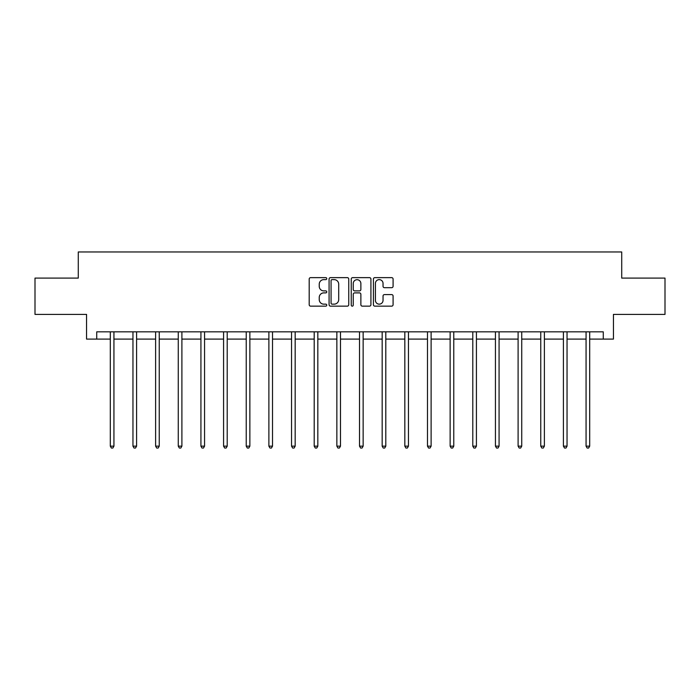<?xml version="1.0" encoding="UTF-8"?>
<svg xmlns="http://www.w3.org/2000/svg" width="700" height="700" viewBox="0 0 700 700"><rect width="100%" height="100%" fill="white"/><g stroke="black" fill="none" stroke-linecap="round" stroke-linejoin="round"><path stroke-width="1.05" d="M326.76 278.635A0.997 0.997 0 0 0 325.762 277.637L310.616 277.637A1.426 1.426 0 0 0 309.199 279.064L309.199 304.727A1.426 1.426 0 0 0 310.616 306.145L325.762 306.145A0.997 0.997 0 0 0 326.76 305.148A0.997 0.997 0 0 0 325.762 304.15L323.803 304.15A4.559 4.559 0 0 1 319.244 299.591L319.244 297.456A4.559 4.559 0 0 1 323.803 292.889L325.762 292.889A0.997 0.997 0 0 0 326.76 291.891A0.997 0.997 0 0 0 325.762 290.894L323.803 290.894A4.559 4.559 0 0 1 319.244 286.335L319.244 284.2A4.559 4.559 0 0 1 323.803 279.632L325.762 279.632A0.997 0.997 0 0 0 326.76 278.635M391.659 287.691A1.426 1.426 0 0 0 393.085 286.265L393.085 279.064A1.426 1.426 0 0 0 391.659 277.637L374.841 277.637A1.426 1.426 0 0 0 373.415 279.064L373.415 304.727A1.426 1.426 0 0 0 374.841 306.145L391.659 306.145A1.426 1.426 0 0 0 393.085 304.727L393.085 296.03A1.426 1.426 0 0 0 391.659 294.604L384.457 294.604A1.426 1.426 0 0 0 383.04 296.03L383.04 300.344A3.815 3.815 0 0 1 379.225 304.15A3.815 3.815 0 0 1 375.41 300.344L375.41 283.447A3.815 3.815 0 0 1 379.225 279.632A3.815 3.815 0 0 1 383.04 283.447L383.04 286.265A1.426 1.426 0 0 0 384.457 287.691L391.659 287.691M96.723 339.098L96.723 331.835L603.278 331.835L603.278 339.098L613.445 339.098L613.445 314.405L665 314.405L665 278.101L621.722 278.101L621.722 251.956L78.277 251.956L78.277 278.101L35 278.101L35 314.405L86.555 314.405L86.555 339.098L110.303 339.098M348.749 279.064A1.426 1.426 0 0 0 347.331 277.637L330.505 277.637A1.426 1.426 0 0 0 329.079 279.064L329.079 304.727A1.426 1.426 0 0 0 330.505 306.145L347.331 306.145A1.426 1.426 0 0 0 348.749 304.727L348.749 279.064M352.669 277.637L369.495 277.637A1.426 1.426 0 0 1 370.921 279.064L370.921 304.727A1.426 1.426 0 0 1 369.495 306.145L362.294 306.145A1.426 1.426 0 0 1 360.868 304.727L360.868 294.315A1.426 1.426 0 0 0 359.441 292.889L354.672 292.889A1.426 1.426 0 0 0 353.246 294.315L353.246 305.148A0.997 0.997 0 0 1 352.249 306.145A0.997 0.997 0 0 1 351.251 305.148L351.251 279.064A1.426 1.426 0 0 1 352.669 277.637M113.934 339.098L132.956 339.098M136.588 339.098L155.61 339.098M159.241 339.098L178.264 339.098M181.895 339.098L200.926 339.098M204.558 339.098L223.58 339.098M227.211 339.098L246.234 339.098M249.865 339.098L268.887 339.098M272.519 339.098L291.55 339.098M295.172 339.098L314.204 339.098M317.835 339.098L336.858 339.098M340.489 339.098L359.511 339.098M363.142 339.098L382.165 339.098M385.796 339.098L404.828 339.098M408.45 339.098L427.481 339.098M431.113 339.098L450.135 339.098M453.766 339.098L472.789 339.098M476.42 339.098L495.442 339.098M499.074 339.098L518.105 339.098M521.736 339.098L540.759 339.098M544.39 339.098L563.413 339.098M567.044 339.098L586.066 339.098M589.697 339.098L603.278 339.098M332.071 279.632A0.997 0.997 0 0 0 331.074 280.63L331.074 303.152A0.997 0.997 0 0 0 332.071 304.15L334.145 304.15A4.559 4.559 0 0 0 338.704 299.591L338.704 284.2A4.559 4.559 0 0 0 334.145 279.632L332.071 279.632M360.868 283.517A3.815 3.815 0 0 0 357.053 279.703A3.815 3.815 0 0 0 353.246 283.517L353.246 289.467A1.426 1.426 0 0 0 354.672 290.894L359.441 290.894A1.426 1.426 0 0 0 360.868 289.467L360.868 283.517M114.126 331.835L114.039 332.045A1.452 1.452 0 0 0 113.934 332.588L113.934 446.154L110.303 446.154L110.303 332.588A1.452 1.452 0 0 0 110.197 332.045L110.11 331.835M113.934 446.154L112.84 448.044L111.388 448.044L110.303 446.154M136.78 331.835L136.692 332.045A1.452 1.452 0 0 0 136.588 332.588L136.588 446.154L132.956 446.154L132.956 332.588A1.452 1.452 0 0 0 132.851 332.045L132.764 331.835M136.588 446.154L135.494 448.044L134.05 448.044L132.956 446.154M159.434 331.835L159.346 332.045A1.452 1.452 0 0 0 159.241 332.588L159.241 446.154L155.61 446.154L155.61 332.588A1.452 1.452 0 0 0 155.505 332.045L155.418 331.835M159.241 446.154L158.156 448.044L156.704 448.044L155.61 446.154M182.088 331.835L182 332.045A1.452 1.452 0 0 0 181.895 332.588L181.895 446.154L178.264 446.154L178.264 332.588A1.452 1.452 0 0 0 178.159 332.045L178.08 331.835M181.895 446.154L180.81 448.044L179.357 448.044L178.264 446.154M204.741 331.835L204.662 332.045A1.452 1.452 0 0 0 204.558 332.588L204.558 446.154L200.926 446.154L200.926 332.588A1.452 1.452 0 0 0 200.821 332.045L200.734 331.835M204.558 446.154L203.464 448.044L202.011 448.044L200.926 446.154M227.404 331.835L227.316 332.045A1.452 1.452 0 0 0 227.211 332.588L227.211 446.154L223.58 446.154L223.58 332.588A1.452 1.452 0 0 0 223.475 332.045L223.388 331.835M227.211 446.154L226.118 448.044L224.665 448.044L223.58 446.154M250.057 331.835L249.97 332.045A1.452 1.452 0 0 0 249.865 332.588L249.865 446.154L246.234 446.154L246.234 332.588A1.452 1.452 0 0 0 246.129 332.045L246.041 331.835M249.865 446.154L248.78 448.044L247.328 448.044L246.234 446.154M272.711 331.835L272.624 332.045A1.452 1.452 0 0 0 272.519 332.588L272.519 446.154L268.887 446.154L268.887 332.588A1.452 1.452 0 0 0 268.783 332.045L268.695 331.835M272.519 446.154L271.434 448.044L269.981 448.044L268.887 446.154M295.365 331.835L295.277 332.045A1.452 1.452 0 0 0 295.172 332.588L295.172 446.154L291.55 446.154L291.55 332.588A1.452 1.452 0 0 0 291.445 332.045L291.358 331.835M295.172 446.154L294.088 448.044L292.635 448.044L291.55 446.154M318.019 331.835L317.94 332.045A1.452 1.452 0 0 0 317.835 332.588L317.835 446.154L314.204 446.154L314.204 332.588A1.452 1.452 0 0 0 314.099 332.045L314.011 331.835M317.835 446.154L316.741 448.044L315.289 448.044L314.204 446.154M340.681 331.835L340.594 332.045A1.452 1.452 0 0 0 340.489 332.588L340.489 446.154L336.858 446.154L336.858 332.588A1.452 1.452 0 0 0 336.752 332.045L336.665 331.835M340.489 446.154L339.395 448.044L337.942 448.044L336.858 446.154M363.335 331.835L363.248 332.045A1.452 1.452 0 0 0 363.142 332.588L363.142 446.154L359.511 446.154L359.511 332.588A1.452 1.452 0 0 0 359.406 332.045L359.319 331.835M363.142 446.154L362.058 448.044L360.605 448.044L359.511 446.154M385.989 331.835L385.901 332.045A1.452 1.452 0 0 0 385.796 332.588L385.796 446.154L382.165 446.154L382.165 332.588A1.452 1.452 0 0 0 382.06 332.045L381.981 331.835M385.796 446.154L384.711 448.044L383.259 448.044L382.165 446.154M408.642 331.835L408.555 332.045A1.452 1.452 0 0 0 408.45 332.588L408.45 446.154L404.828 446.154L404.828 332.588A1.452 1.452 0 0 0 404.723 332.045L404.635 331.835M408.45 446.154L407.365 448.044L405.912 448.044L404.828 446.154M431.305 331.835L431.217 332.045A1.452 1.452 0 0 0 431.113 332.588L431.113 446.154L427.481 446.154L427.481 332.588A1.452 1.452 0 0 0 427.376 332.045L427.289 331.835M431.113 446.154L430.019 448.044L428.566 448.044L427.481 446.154M453.959 331.835L453.871 332.045A1.452 1.452 0 0 0 453.766 332.588L453.766 446.154L450.135 446.154L450.135 332.588A1.452 1.452 0 0 0 450.03 332.045L449.942 331.835M453.766 446.154L452.673 448.044L451.22 448.044L450.135 446.154M476.613 331.835L476.525 332.045A1.452 1.452 0 0 0 476.42 332.588L476.42 446.154L472.789 446.154L472.789 332.588A1.452 1.452 0 0 0 472.684 332.045L472.596 331.835M476.42 446.154L475.335 448.044L473.883 448.044L472.789 446.154M499.266 331.835L499.179 332.045A1.452 1.452 0 0 0 499.074 332.588L499.074 446.154L495.442 446.154L495.442 332.588A1.452 1.452 0 0 0 495.338 332.045L495.259 331.835M499.074 446.154L497.989 448.044L496.536 448.044L495.442 446.154M521.92 331.835L521.841 332.045A1.452 1.452 0 0 0 521.736 332.588L521.736 446.154L518.105 446.154L518.105 332.588A1.452 1.452 0 0 0 518 332.045L517.913 331.835M521.736 446.154L520.642 448.044L519.19 448.044L518.105 446.154M544.582 331.835L544.495 332.045A1.452 1.452 0 0 0 544.39 332.588L544.39 446.154L540.759 446.154L540.759 332.588A1.452 1.452 0 0 0 540.654 332.045L540.566 331.835M544.39 446.154L543.296 448.044L541.844 448.044L540.759 446.154M567.236 331.835L567.149 332.045A1.452 1.452 0 0 0 567.044 332.588L567.044 446.154L563.413 446.154L563.413 332.588A1.452 1.452 0 0 0 563.308 332.045L563.22 331.835M567.044 446.154L565.95 448.044L564.506 448.044L563.413 446.154M589.89 331.835L589.803 332.045A1.452 1.452 0 0 0 589.697 332.588L589.697 446.154L586.066 446.154L586.066 332.588A1.452 1.452 0 0 0 585.961 332.045L585.874 331.835M589.697 446.154L588.613 448.044L587.16 448.044L586.066 446.154"/></g></svg>
